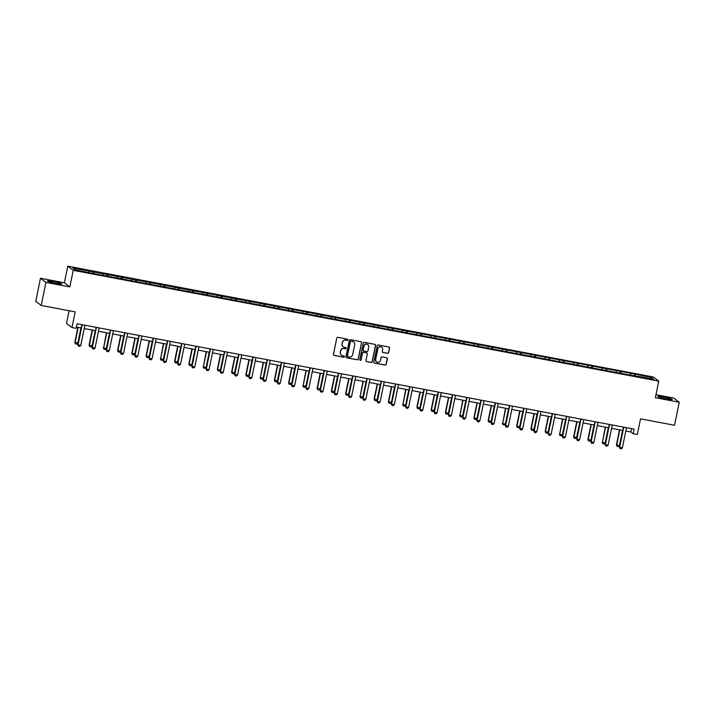 <?xml version="1.0" encoding="UTF-8"?>
<svg xmlns="http://www.w3.org/2000/svg" width="715" height="715" viewBox="0 0 715 715"><rect width="100%" height="100%" fill="white"/><g stroke="black" fill="none" stroke-linecap="round" stroke-linejoin="round"><path stroke-width="1.07" d="M347.901 339.893A0.652 0.635 127.3 0 0 347.401 339.142L337.873 337.337A0.93 0.912 127.3 0 0 336.792 338.079L333.449 354.363A0.93 0.912 127.3 0 0 334.164 355.435L343.692 357.241A0.652 0.635 127.3 0 0 344.21 356.088A0.652 0.635 127.3 0 0 343.951 355.972L342.717 355.739A2.967 2.914 127.3 0 1 340.438 352.298L340.724 350.94A2.967 2.914 127.3 0 1 344.183 348.589L345.417 348.822A0.652 0.635 127.3 0 0 345.944 347.678A0.652 0.635 127.3 0 0 345.676 347.562L344.442 347.32A2.967 2.914 127.3 0 1 342.172 343.888L342.449 342.53A2.967 2.914 127.3 0 1 345.908 340.179L347.141 340.411A0.652 0.635 127.3 0 0 347.901 339.893M343.173 346.73A2.967 2.914 127.3 0 1 342.02 343.772L342.297 342.413A2.967 2.914 127.3 0 1 345.765 340.063L346.998 340.295A0.652 0.635 127.3 0 0 347.588 339.205M333.717 355.212A0.93 0.912 127.3 0 0 334.012 355.328L343.54 357.125A0.652 0.635 127.3 0 0 344.138 356.043M341.439 355.149A2.967 2.914 127.3 0 1 340.295 352.191L340.572 350.833A2.967 2.914 127.3 0 1 344.04 348.482L345.274 348.714A0.652 0.635 127.3 0 0 345.863 347.624M663.958 397.12A7.365 0.635 11.6 0 0 657.889 396.512A7.365 0.635 11.6 0 0 666.255 398.872A7.365 0.635 11.6 0 0 672.323 399.479A7.365 0.635 11.6 0 0 663.958 397.12M53.473 281.621A7.365 0.635 11.6 0 0 47.404 281.013A7.365 0.635 11.6 0 0 55.779 283.363A7.365 0.635 11.6 0 0 61.848 283.971A7.365 0.635 11.6 0 0 53.473 281.621M41.202 305.448L35.75 301.31L40.478 278.26L45.93 282.407L41.202 305.448L75.191 311.883L71.974 327.55L76.13 328.337L77.077 323.734L634.107 429.125L633.159 433.728L637.315 434.514L640.533 418.847L674.522 425.273L679.25 402.232L673.798 398.085L655.977 394.716M387.548 353.362A0.93 0.912 127.3 0 0 388.629 352.629L389.568 348.062A0.93 0.912 127.3 0 0 388.862 346.99L378.28 344.988A0.93 0.912 127.3 0 0 377.198 345.72L373.847 362.005A0.93 0.912 127.3 0 0 374.562 363.077L385.144 365.079A0.93 0.912 127.3 0 0 386.225 364.346L387.36 358.832A0.93 0.912 127.3 0 0 386.645 357.75L382.123 356.892A0.93 0.912 127.3 0 0 381.041 357.634L380.478 360.369A2.476 2.431 127.3 0 1 376.573 361.888A2.476 2.431 127.3 0 1 375.679 359.457L377.878 348.741A2.476 2.431 127.3 0 1 381.783 347.222A2.476 2.431 127.3 0 1 382.677 349.644L382.31 351.431A0.93 0.912 127.3 0 0 383.017 352.504L387.405 353.255A0.93 0.912 127.3 0 0 388.486 352.522L389.425 347.946A0.93 0.912 127.3 0 0 389.157 347.097M45.93 282.407L69.82 286.93L73.225 270.333L658.765 381.122L655.36 397.71L679.25 402.232M361.683 342.78A0.93 0.912 127.3 0 0 360.968 341.707L350.386 339.705A0.93 0.912 127.3 0 0 349.304 340.438L345.962 356.731A0.93 0.912 127.3 0 0 346.668 357.804L357.25 359.806A0.93 0.912 127.3 0 0 358.34 359.073L361.531 342.673A0.93 0.912 127.3 0 0 361.272 341.824M364.328 342.342L374.91 344.344A0.93 0.912 127.3 0 1 375.625 345.425L372.283 361.71A0.93 0.912 127.3 0 1 371.201 362.442L366.67 361.584A0.93 0.912 127.3 0 1 365.955 360.512L367.313 353.907A0.93 0.912 127.3 0 0 366.607 352.835L363.595 352.263A0.93 0.912 127.3 0 0 362.514 352.995L361.102 359.877A0.652 0.635 127.3 0 1 360.083 360.271A0.652 0.635 127.3 0 1 359.851 359.636L363.247 343.084A0.93 0.912 127.3 0 1 364.328 342.342M637.405 376.465L91.851 273.246L75.182 269.814L72.859 268.045L634.697 374.061L651.356 377.493L653.689 379.263L637.512 376.206M73.225 270.333L67.782 266.186L653.313 376.975L658.765 381.122M630.567 374.892L630.621 373.57M620.87 373.337L620.933 371.737M616.312 372.193L616.366 370.87M606.615 370.638L606.686 369.038M602.057 369.494L602.11 368.18M592.369 367.948L592.431 366.348M587.81 366.804L587.864 365.481M578.113 365.249L578.176 363.649M573.555 364.105L573.609 362.782M563.858 362.55L563.929 360.95M559.3 361.406L559.353 360.083M549.612 359.851L549.674 358.251M545.053 358.707L545.107 357.393M535.356 357.16L535.419 355.561M530.798 356.016L530.852 354.694M521.101 354.461L521.172 352.861M516.543 353.317L516.596 351.995M506.855 351.762L506.917 350.162M502.296 350.618L502.35 349.304M492.599 349.072L492.662 347.472M488.041 347.928L488.095 346.605M478.344 346.373L478.415 344.773M473.786 345.229L473.839 343.906M464.098 343.674L464.16 342.074M459.539 342.53L459.593 341.207M449.842 340.975L449.905 339.375M445.284 339.831L445.338 338.517M435.587 338.284L435.65 336.685M431.029 337.14L431.082 335.818M421.341 335.585L421.403 333.985M416.782 334.441L416.836 333.119M407.085 332.886L407.148 331.286M402.527 331.742L402.581 330.428M392.83 330.196L392.893 328.596M388.272 329.052L388.325 327.729M378.584 327.497L378.646 325.897M374.025 326.353L374.079 325.03M364.328 324.798L364.391 323.198M359.77 323.654L359.824 322.331M350.073 322.099L350.136 320.499M345.515 320.955L345.568 319.641M335.818 319.408L335.889 317.809M331.268 318.264L331.322 316.942M321.571 316.709L321.634 315.109M317.013 315.565L317.067 314.243M307.316 314.01L307.379 312.41M302.758 312.866L302.811 311.552M293.061 311.32L293.132 309.72M288.511 310.176L288.565 308.853M278.814 308.621L278.877 307.021M274.256 307.477L274.31 306.154M264.559 305.922L264.622 304.322M260.001 304.778L260.054 303.455M250.304 303.223L250.375 301.623M245.754 302.079L245.808 300.765M236.057 300.532L236.12 298.933M231.499 299.388L231.553 298.066M221.802 297.833L221.865 296.233M217.244 296.689L217.297 295.367M207.547 295.134L207.618 293.534M202.997 293.99L203.051 292.676M193.3 292.444L193.363 290.844M188.742 291.3L188.796 289.977M179.045 289.745L179.108 288.145M174.487 288.601L174.54 287.278M164.79 287.046L164.861 285.446M160.24 285.902L160.294 284.579M150.543 284.347L150.606 282.747M145.985 283.203L146.039 281.889M136.288 281.656L136.351 280.057M131.73 280.512L131.783 279.19M122.033 278.957L122.104 277.357M117.475 277.813L117.528 276.491M107.786 276.258L107.849 274.658M103.228 275.114L103.282 273.8M93.531 273.568L93.594 271.968M88.973 272.424L89.026 271.101M69.123 310.73L66.522 323.403L71.974 327.55M69.82 286.93L64.368 282.782L40.478 278.26M64.368 282.782L67.782 266.186M625.831 431.011L630.827 431.958L633.159 433.728M76.389 327.059L81.197 327.962M84.236 328.543L95.453 330.661M98.491 331.233L109.708 333.36M112.738 333.932L123.954 336.059M126.993 336.631L138.209 338.749M141.248 339.33L152.465 341.448M155.495 342.02L166.711 344.147M169.75 344.719L180.966 346.838M184.005 347.419L195.222 349.537M198.252 350.109L209.468 352.236M212.507 352.808L223.724 354.935M226.762 355.507L237.979 357.625M241.009 358.197L252.225 360.324M255.264 360.896L266.481 363.023M269.519 363.595L280.736 365.714M283.766 366.294L294.982 368.413M298.021 368.985L309.238 371.112M312.276 371.684L323.493 373.811M326.523 374.383L337.739 376.501M340.778 377.073L351.995 379.2M355.033 379.772L366.25 381.899M369.28 382.471L380.496 384.59M383.535 385.171L394.752 387.289M397.79 387.861L409.007 389.988M412.037 390.56L423.253 392.687M426.292 393.259L437.509 395.377M440.547 395.949L451.764 398.076M454.803 398.648L466.01 400.775M469.049 401.347L480.266 403.466M483.304 404.046L494.521 406.165M497.56 406.737L508.776 408.864M511.806 409.436L523.023 411.563M526.061 412.135L537.278 414.253M540.317 414.825L551.533 416.952M554.563 417.524L565.779 419.651M568.818 420.223L580.035 422.342M583.074 422.923L594.29 425.041M597.32 425.613L608.537 427.74M611.575 428.312L622.792 430.439M631.506 428.634L630.827 431.958M635.126 376.036L635.188 374.437M651.356 377.493L650.141 378.593M92.727 273.416L93.102 271.593M106.982 276.106L107.357 274.283M121.237 278.805L121.604 276.982M135.484 281.504L135.859 279.681M149.739 284.195L150.114 282.371M163.994 286.894L164.361 285.07M178.241 289.593L178.616 287.77M192.496 292.292L192.871 290.469M206.751 294.982L207.118 293.159M220.998 297.681L221.373 295.858M235.253 300.38L235.628 298.557M249.508 303.071L249.875 301.247M263.755 305.77L264.13 303.947M278.01 308.469L278.385 306.646M292.265 311.168L292.632 309.345M306.512 313.858L306.887 312.035M320.767 316.557L321.142 314.734M335.022 319.256L335.398 317.433M349.269 321.947L349.644 320.123M363.524 324.646L363.899 322.822M377.779 327.345L378.155 325.522M392.026 330.044L392.401 328.221M406.281 332.734L406.656 330.911M420.536 335.433L420.912 333.61M434.783 338.132L435.158 336.309M449.038 340.823L449.413 338.999M463.293 343.522L463.669 341.699M477.54 346.221L477.915 344.398M491.795 348.92L492.17 347.097M506.05 351.61L506.426 349.787M520.297 354.309L520.672 352.486M534.552 357.008L534.927 355.185M548.807 359.699L549.183 357.875M563.054 362.398L563.429 360.575M577.309 365.097L577.684 363.274M591.564 367.796L591.94 365.973M605.811 370.486L606.186 368.663M620.066 373.185L620.441 371.362M634.321 375.884L634.697 374.061M346.23 357.58A0.93 0.912 127.3 0 0 346.525 357.688L357.107 359.69A0.93 0.912 127.3 0 0 358.188 358.957L361.531 342.673M351.11 341.162A0.652 0.635 127.3 0 0 350.359 341.672L347.419 355.972A0.652 0.635 127.3 0 0 347.919 356.722L349.215 356.973A2.967 2.914 127.3 0 0 352.683 354.613L354.685 344.844A2.967 2.914 127.3 0 0 352.415 341.404L350.967 341.046A0.652 0.635 127.3 0 0 350.207 341.564L350.359 341.672M347.588 356.544A0.652 0.635 127.3 0 1 347.276 355.856L350.207 341.564M353.541 341.886A2.967 2.914 127.3 0 0 352.263 341.296L352.415 341.404M350.967 341.046L352.263 341.296M366.223 361.361A0.93 0.912 127.3 0 0 366.527 361.477L371.049 362.335A0.93 0.912 127.3 0 0 372.131 361.593L375.473 345.309A0.93 0.912 127.3 0 0 375.214 344.46M366.902 352.951A0.93 0.912 127.3 0 0 366.455 352.718L363.452 352.155A0.93 0.912 127.3 0 0 362.371 352.888L361.102 359.877M360.011 360.217A0.652 0.635 127.3 0 0 360.959 359.761M368.726 347.052A2.476 2.431 127.3 0 0 367.823 344.63A2.476 2.431 127.3 0 0 363.926 346.149L363.149 349.921A0.93 0.912 127.3 0 0 363.864 350.994L366.867 351.566A0.93 0.912 127.3 0 0 367.948 350.833L368.726 347.052M367.751 344.567A2.476 2.431 127.3 0 0 363.774 346.033L363.926 346.149M363.417 350.77A0.93 0.912 127.3 0 1 363.006 349.814L363.774 346.033M382.57 352.281A0.93 0.912 127.3 0 0 382.874 352.397L387.405 353.255M381.703 347.168A2.476 2.431 127.3 0 0 377.735 348.625L377.878 348.741M376.501 361.835A2.476 2.431 127.3 0 1 375.527 359.35L377.735 348.625M374.115 362.854A0.93 0.912 127.3 0 0 374.419 362.97L385.001 364.972A0.93 0.912 127.3 0 0 386.082 364.239L387.208 358.716A0.93 0.912 127.3 0 0 386.949 357.866M77.917 327.345L74.834 342.396L77.837 343.12L80.956 327.917M77.837 343.12L76.791 344.103L75.424 343.844L74.834 342.396M78.212 327.399L75.093 342.601L75.424 343.844M84.915 325.218L80.786 345.354L79.74 346.346L78.373 346.087L77.774 344.639L81.885 324.637M80.786 345.354L78.042 344.836L82.18 324.699M78.373 346.087L77.774 344.639M92.172 330.044L89.08 345.095L92.092 345.81L95.211 330.616M92.092 345.81L91.046 346.802L89.679 346.543L89.08 345.095M92.467 330.098L89.348 345.291L89.679 346.543M106.428 332.734L103.604 347.991L106.338 348.509L109.458 333.315M106.338 348.509L105.302 349.492L103.925 349.233L103.335 347.794M106.723 332.797L103.604 347.991L103.925 349.233M99.171 327.908L95.032 348.053L93.996 349.036L92.619 348.777L92.029 347.338L96.132 327.336M95.032 348.053L92.298 347.535L96.427 327.39M92.619 348.777L92.029 347.338M113.426 330.607L109.288 350.752L108.242 351.735L106.875 351.476L106.285 350.028L110.387 330.035M109.288 350.752L106.544 350.234L110.682 330.089M106.875 351.476L106.285 350.028M120.674 335.433L117.591 350.484L120.594 351.208L123.713 336.005M120.594 351.208L119.548 352.191L118.181 351.932L117.591 350.484M120.969 335.487L117.85 350.69L118.181 351.932M127.672 333.306L123.543 353.451L122.497 354.434L121.13 354.175L120.531 352.727L124.642 332.734M123.543 353.451L120.799 352.933L124.937 332.788M121.13 354.175L120.531 352.727M134.929 338.132L131.837 353.183L134.849 353.907L137.968 338.704M134.849 353.907L133.803 354.89L132.436 354.631L131.837 353.183M135.224 338.186L132.105 353.389L132.436 354.631M141.928 336.005L137.789 356.142L136.753 357.134L135.376 356.874L134.786 355.427L138.889 335.424M137.789 356.142L135.055 355.623L139.184 335.478M135.376 356.874L134.786 355.427M149.185 340.832L146.092 355.882L149.095 356.597L152.215 341.404M149.095 356.597L148.059 357.58L146.682 357.321L146.092 355.882M149.48 340.885L146.361 356.079L146.682 357.321M156.183 338.695L152.045 358.841L150.999 359.824L149.632 359.565L149.042 358.117L153.144 338.124M152.045 358.841L149.301 358.322L153.439 338.177M149.632 359.565L149.042 358.117M163.431 343.522L160.607 358.778L163.351 359.296L166.47 344.103M163.351 359.296L162.314 360.28L160.938 360.02L160.348 358.572M163.726 343.575L160.607 358.778L160.938 360.02M170.429 341.395L166.3 361.54L165.254 362.523L163.887 362.264L163.288 360.816L167.399 340.823M166.3 361.54L163.556 361.021L167.694 340.876M163.887 362.264L163.288 360.816M177.686 346.221L174.594 361.272L177.606 361.996L180.725 346.793M177.606 361.996L176.56 362.979L175.193 362.719L174.594 361.272M177.981 346.274L174.862 361.477L175.193 362.719M184.684 344.094L180.546 364.23L179.51 365.222L178.133 364.963L177.543 363.515L181.646 343.513M180.546 364.23L177.812 363.712L181.941 343.575M178.133 364.963L177.543 363.515M191.942 348.92L188.849 363.971L191.852 364.686L194.972 349.492M191.852 364.686L190.816 365.678L189.448 365.419L188.849 363.971M192.237 348.974L189.118 364.167L189.448 365.419M198.94 346.784L194.802 366.929L193.756 367.912L192.389 367.653L191.799 366.214L195.901 346.212M194.802 366.929L192.058 366.411L196.196 346.266M192.389 367.653L191.799 366.214M206.188 351.61L203.364 366.867L206.108 367.385L209.227 352.191M206.108 367.385L205.071 368.368L203.695 368.109L203.105 366.67M206.483 351.673L203.364 366.867L203.695 368.109M220.443 354.309L217.351 369.36L220.363 370.084L223.482 354.881M220.363 370.084L219.317 371.067L217.95 370.808L217.351 369.36M220.738 354.363L217.619 369.566L217.95 370.808M234.699 357.008L231.606 372.059L234.609 372.783L237.729 357.58M234.609 372.783L233.573 373.766L232.205 373.507L231.606 372.059M234.994 357.062L231.875 372.265L232.205 373.507M248.945 359.708L245.862 374.758L248.865 375.473L251.984 360.28M248.865 375.473L247.828 376.456L246.452 376.197L245.862 374.758M249.249 359.761L246.121 374.955L246.452 376.197M263.2 362.398L260.376 377.654L263.12 378.172L266.239 362.979M263.12 378.172L262.074 379.156L260.707 378.896L260.108 377.449M263.495 362.451L260.376 377.654L260.707 378.896M277.456 365.097L274.363 380.148L277.366 380.872L280.495 365.669M277.366 380.872L276.33 381.855L274.962 381.596L274.363 380.148M277.751 365.151L274.632 380.353L274.962 381.596M291.711 367.796L288.619 382.847L291.622 383.562L294.741 368.368M291.622 383.562L290.585 384.554L289.209 384.295L288.619 382.847M292.006 367.85L288.878 383.043L289.209 384.295M305.957 370.486L303.133 385.743L305.877 386.261L308.996 371.067M305.877 386.261L304.831 387.244L303.464 386.985L302.865 385.546M306.252 370.549L303.133 385.743L303.464 386.985M320.213 373.185L317.12 388.236L320.123 388.96L323.252 373.757M320.123 388.96L319.087 389.943L317.719 389.684L317.12 388.236M320.508 373.239L317.389 388.442L317.719 389.684M334.468 375.884L331.376 390.935L334.379 391.659L337.498 376.456M334.379 391.659L333.342 392.642L331.966 392.383L331.376 390.935M334.763 375.938L331.644 391.141L331.966 392.383M213.186 349.483L209.057 369.628L208.011 370.611L206.644 370.352L206.045 368.904L210.156 348.911M209.057 369.628L206.313 369.11L210.451 348.965M206.644 370.352L206.045 368.904M227.441 352.182L223.303 372.327L222.267 373.31L220.899 373.051L220.3 371.603L224.403 351.61M223.303 372.327L220.569 371.809L224.698 351.664M220.899 373.051L220.3 371.603M241.697 354.881L237.559 375.018L236.522 376.01L235.146 375.75L234.556 374.303L238.658 354.3M237.559 375.018L234.815 374.499L238.953 354.354M235.146 375.75L234.556 374.303M255.943 357.572L251.814 377.717L250.768 378.7L249.401 378.441L248.802 376.993L252.913 357M251.814 377.717L249.07 377.198L253.208 357.053M249.401 378.441L248.802 376.993M270.199 360.271L266.06 380.416L265.024 381.399L263.656 381.14L263.057 379.692L267.16 359.699M266.06 380.416L263.326 379.897L267.455 359.752M263.656 381.14L263.057 379.692M284.454 362.97L280.316 383.106L279.279 384.098L277.903 383.839L277.313 382.391L281.415 362.389M280.316 383.106L277.572 382.588L281.71 362.451M277.903 383.839L277.313 382.391M298.7 365.66L294.571 385.805L293.525 386.788L292.158 386.529L291.559 385.09L295.67 365.088M294.571 385.805L291.827 385.287L295.965 365.142M292.158 386.529L291.559 385.09M312.956 368.359L308.817 388.504L307.781 389.487L306.413 389.228L305.814 387.78L309.917 367.787M308.817 388.504L306.083 387.986L310.212 367.841M306.413 389.228L305.814 387.78M327.211 371.058L323.073 391.203L322.036 392.186L320.66 391.927L320.07 390.479L324.172 370.486M323.073 391.203L320.329 390.685L324.467 370.54M320.66 391.927L320.07 390.479M341.457 373.757L337.328 393.894L336.282 394.886L334.915 394.626L334.316 393.179L338.427 373.176M337.328 393.894L334.584 393.375L338.722 373.23M334.915 394.626L334.316 393.179M348.714 378.584L345.631 393.634L348.634 394.349L351.753 379.156M348.634 394.349L347.588 395.332L346.221 395.073L345.631 393.634M349.009 378.637L345.89 393.831L346.221 395.073M355.713 376.447L351.574 396.593L350.538 397.576L349.17 397.317L348.571 395.869L352.674 375.876M351.574 396.593L348.84 396.074L352.969 375.929M349.17 397.317L348.571 395.869M362.97 381.274L360.146 396.53L362.889 397.048L366.009 381.855M362.889 397.048L361.844 398.032L360.476 397.772L359.877 396.325M363.265 381.327L360.146 396.53L360.476 397.772M369.968 379.147L365.83 399.292L364.793 400.275L363.417 400.016L362.827 398.568L366.929 378.575M365.83 399.292L363.086 398.773L367.224 378.628M363.417 400.016L362.827 398.568M377.225 383.973L374.133 399.024L377.136 399.748L380.255 384.545M377.136 399.748L376.099 400.731L374.723 400.471L374.133 399.024M377.52 384.026L374.401 399.229L374.723 400.471M384.214 381.846L380.085 401.982L379.039 402.974L377.672 402.715L377.082 401.267L381.184 381.265M380.085 401.982L377.341 401.464L381.479 381.327M377.672 402.715L377.082 401.267M391.471 386.672L388.388 401.723L391.391 402.438L394.51 387.244M391.391 402.438L390.345 403.43L388.978 403.171L388.388 401.723M391.766 386.726L388.647 401.919L388.978 403.171M398.469 384.536L394.34 404.681L393.295 405.664L391.927 405.405L391.328 403.966L395.431 383.964M394.34 404.681L391.597 404.163L395.726 384.018M391.927 405.405L391.328 403.966M405.727 389.362L402.903 404.619L405.646 405.137L408.766 389.943M405.646 405.137L404.601 406.12L403.233 405.861L402.634 404.422M406.022 389.425L402.903 404.619L403.233 405.861M412.725 387.235L408.587 407.38L407.55 408.363L406.174 408.104L405.584 406.656L409.686 386.663M408.587 407.38L405.852 406.862L409.981 386.717M406.174 408.104L405.584 406.656M419.982 392.061L416.89 407.112L419.893 407.836L423.012 392.633M419.893 407.836L418.856 408.819L417.48 408.56L416.89 407.112M420.277 392.115L417.158 407.318L417.48 408.56M426.98 389.934L422.842 410.079L421.796 411.062L420.429 410.803L419.839 409.355L423.941 389.362M422.842 410.079L420.098 409.561L424.236 389.416M420.429 410.803L419.839 409.355M434.228 394.76L431.145 409.811L434.148 410.535L437.267 395.332M434.148 410.535L433.102 411.518L431.735 411.259L431.145 409.811M434.523 394.814L431.404 410.017L431.735 411.259M441.227 392.633L437.097 412.769L436.052 413.762L434.684 413.502L434.085 412.055L438.197 392.052M437.097 412.769L434.354 412.251L438.492 392.106M434.684 413.502L434.085 412.055M448.484 397.46L445.391 412.51L448.403 413.225L451.523 398.032M448.403 413.225L447.358 414.208L445.99 413.949L445.391 412.51M448.779 397.513L445.66 412.707L445.99 413.949M462.739 400.15L459.915 415.406L462.65 415.924L465.769 400.731M462.65 415.924L461.613 416.908L460.237 416.648L459.647 415.201M463.034 400.203L459.915 415.406L460.237 416.648M476.985 402.849L473.902 417.9L476.905 418.624L480.024 403.421M476.905 418.624L475.859 419.607L474.492 419.348L473.902 417.9M477.28 402.903L474.161 418.105L474.492 419.348M491.241 405.548L488.148 420.599L491.16 421.314L494.279 406.12M491.16 421.314L490.115 422.306L488.747 422.047L488.148 420.599M491.536 405.602L488.417 420.795L488.747 422.047M505.496 408.238L502.672 423.495L505.407 424.013L508.526 408.819M505.407 424.013L504.37 424.996L502.994 424.737L502.404 423.298M505.791 408.301L502.672 423.495L502.994 424.737M519.742 410.937L516.659 425.988L519.662 426.712L522.781 411.509M519.662 426.712L518.616 427.695L517.249 427.436L516.659 425.988M520.037 410.991L516.918 426.194L517.249 427.436M533.998 413.636L530.905 428.687L533.917 429.411L537.037 414.208M533.917 429.411L532.872 430.394L531.504 430.135L530.905 428.687M534.293 413.69L531.174 428.893L531.504 430.135M548.253 416.336L545.161 431.386L548.164 432.101L551.283 416.908M548.164 432.101L547.127 433.084L545.751 432.825L545.161 431.386M548.548 416.389L545.429 431.583L545.751 432.825M562.499 419.026L559.675 434.282L562.419 434.8L565.538 419.607M562.419 434.8L561.373 435.784L560.006 435.524L559.416 434.077M562.794 419.079L559.675 434.282L560.006 435.524M576.755 421.725L573.662 436.776L576.674 437.5L579.794 422.297M576.674 437.5L575.629 438.483L574.261 438.224L573.662 436.776M577.05 421.779L573.931 436.981L574.261 438.224M455.482 395.324L451.344 415.469L450.307 416.452L448.931 416.193L448.341 414.745L452.443 394.752M451.344 415.469L448.609 414.95L452.738 394.805M448.931 416.193L448.341 414.745M469.737 398.023L465.599 418.168L464.553 419.151L463.186 418.892L462.596 417.444L466.698 397.451M465.599 418.168L462.855 417.649L466.993 397.504M463.186 418.892L462.596 417.444M483.983 400.722L479.854 420.858L478.809 421.85L477.441 421.591L476.842 420.143L480.954 400.141M479.854 420.858L477.111 420.34L481.249 400.203M477.441 421.591L476.842 420.143M498.239 403.412L494.101 423.557L493.064 424.54L491.688 424.281L491.098 422.842L495.2 402.84M494.101 423.557L491.366 423.039L495.495 402.894M491.688 424.281L491.098 422.842M512.494 406.111L508.356 426.256L507.31 427.239L505.943 426.98L505.353 425.532L509.455 405.539M508.356 426.256L505.612 425.738L509.75 405.593M505.943 426.98L505.353 425.532M526.74 408.81L522.611 428.955L521.566 429.938L520.198 429.679L519.599 428.231L523.711 408.238M522.611 428.955L519.868 428.437L524.006 408.292M520.198 429.679L519.599 428.231M540.996 411.509L536.858 431.646L535.821 432.638L534.445 432.378L533.855 430.931L537.957 410.928M536.858 431.646L534.123 431.127L538.252 410.982M534.445 432.378L533.855 430.931M555.251 414.2L551.113 434.345L550.067 435.328L548.7 435.069L548.11 433.621L552.212 413.628M551.113 434.345L548.369 433.826L552.507 413.681M548.7 435.069L548.11 433.621M569.498 416.899L565.368 437.044L564.323 438.027L562.955 437.768L562.356 436.32L566.468 416.327M565.368 437.044L562.625 436.525L566.763 416.38M562.955 437.768L562.356 436.32M583.753 419.598L579.615 439.734L578.578 440.726L577.202 440.467L576.612 439.019L580.714 419.017M579.615 439.734L576.88 439.216L581.009 419.079M577.202 440.467L576.612 439.019M591.01 424.424L587.918 439.475L590.921 440.19L594.04 424.996M590.921 440.19L589.884 441.182L588.508 440.923L587.918 439.475M591.305 424.478L588.186 439.671L588.508 440.923M598.008 422.288L593.87 442.433L592.824 443.416L591.457 443.157L590.867 441.718L594.969 421.716M593.87 442.433L591.126 441.915L595.264 421.77M591.457 443.157L590.867 441.718M605.256 427.114L602.432 442.37L605.176 442.889L608.295 427.695M605.176 442.889L604.13 443.872L602.763 443.613L602.173 442.174M605.551 427.177L602.432 442.37L602.763 443.613M612.255 424.987L608.125 445.132L607.08 446.115L605.712 445.856L605.113 444.408L609.225 424.415M608.125 445.132L605.382 444.614L609.52 424.469M605.712 445.856L605.113 444.408M619.512 429.813L616.419 444.864L619.431 445.588L622.55 430.385M619.431 445.588L618.386 446.571L617.018 446.312L616.419 444.864M619.807 429.867L616.688 445.07L617.018 446.312M626.51 427.686L622.372 447.831L621.335 448.814L619.959 448.555L619.369 447.107L623.471 427.114M622.372 447.831L619.637 447.313L623.766 427.168M619.959 448.555L619.369 447.107"/></g></svg>
